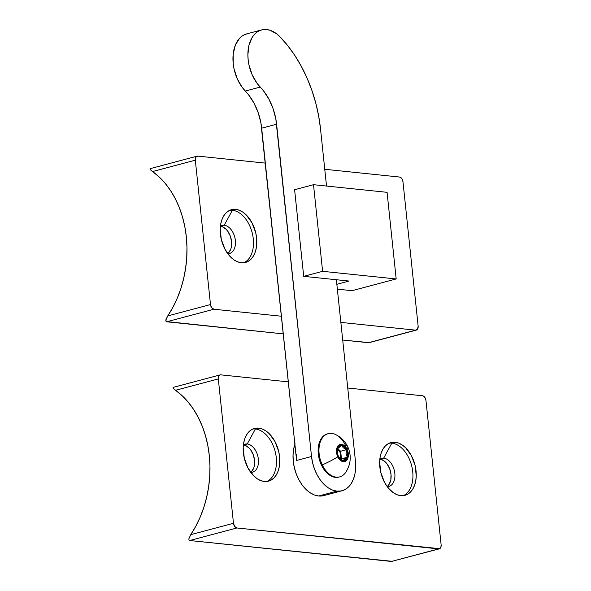 <?xml version="1.0" encoding="UTF-8"?>
<svg xmlns="http://www.w3.org/2000/svg" width="591" height="591" viewBox="0 0 591 591"><rect width="100%" height="100%" fill="white"/><g stroke="black" fill="none" stroke-linecap="round" stroke-linejoin="round"><path stroke-width="0.89" d="M337.358 289.154L352.066 290.676L396.184 278.952L322.612 271.321L303.708 276.344L349.096 281.05L336.848 284.308L349.096 281.05L303.708 276.344L294.606 189.726L303.708 276.344L322.612 271.321L313.511 184.695L322.612 271.321L396.184 278.952L387.075 192.326L396.184 278.952L352.066 290.676L337.358 289.154M294.606 189.726L313.511 184.695L387.075 192.326L313.511 184.695L294.606 189.726M152.567 171.545A94.833 70.684 95.9 0 1 186.32 236.777L184.798 226.575L182.42 216.727L179.221 207.36L175.239 198.598L170.518 190.538L165.118 183.284L159.112 176.923L152.567 171.545L195.318 160.183L210.492 304.55L167.741 315.919L172.831 307.446L177.211 298.322L180.831 288.674L183.646 278.612L185.618 268.255L186.734 257.75L186.97 247.208L186.32 236.777A94.833 70.684 95.9 0 1 167.741 315.919L165.805 320.241L166.086 321.511L166.706 321.785L213.912 309.233L281.442 316.237L213.912 309.233A4.477 2.866 -104.9 0 1 210.492 304.55L211.681 307.734L213.912 309.233L166.706 321.785L283.288 333.878L166.086 321.511L165.975 319.443L167.741 315.919L210.492 304.55L195.318 160.183A4.477 2.866 -104.9 0 1 197.135 156.164A4.477 2.866 -104.9 0 1 197.822 156.113L195.857 157.176L195.318 160.183L152.567 171.545L151.207 170.504L152.567 171.545M150.225 169.595L151.207 170.504L150.225 169.595M243.817 262.744A27.289 17.501 75.1 0 0 252.549 234.309A27.289 17.501 75.1 0 0 232.381 210.256L235.698 209.369A27.289 17.501 -104.9 0 1 256.132 234.738A27.289 17.501 -104.9 0 1 245.509 262.434A27.289 17.501 -104.9 0 1 241.305 262.744L237.722 261.865L234.169 259.996L230.778 257.203L225.008 249.321L221.3 239.421L220.207 229.013L220.709 224.115L221.898 219.675L223.723 215.863L226.117 212.826L228.983 210.684L232.219 209.517L235.698 209.369L239.281 210.248L242.835 212.117L246.218 214.91L251.988 222.792L255.704 232.691L256.597 237.937L256.295 248.006L255.105 252.446L253.28 256.258L250.887 259.286L248.013 261.429L244.777 262.596L241.305 262.744A27.289 17.501 -104.9 0 1 220.871 237.375A27.289 17.501 -104.9 0 1 231.487 209.687A27.289 17.501 -104.9 0 1 235.698 209.369L232.381 210.256A27.289 17.501 -104.9 0 1 252.549 234.309A27.289 17.501 -104.9 0 1 243.817 262.744M227.764 253.702A14.539 9.323 75.1 0 0 235.329 240.057A14.539 9.323 75.1 0 0 224.233 225.237L232.381 210.256L224.233 225.237A14.539 9.323 -104.9 0 1 235.122 238.749A14.539 9.323 -104.9 0 1 229.463 253.502A14.539 9.323 -104.9 0 1 227.764 253.702M233.755 259.715L229.145 255.452L233.755 259.715M227.661 253.561A14.539 9.323 75.1 0 0 230.933 238.092A14.539 9.323 75.1 0 0 220.421 226.25L224.233 225.237L220.421 226.25L222.334 226.715L226.028 229.197L227.675 231.118L230.254 235.949L231.554 241.468L231.399 246.831L230.763 249.195L228.518 252.845M399.538 177.034L324.762 169.277L399.538 177.034A4.477 2.866 -104.9 0 1 402.966 181.718L401.777 178.534L399.538 177.034M265.344 163.116L197.822 156.113L265.344 163.116M369.345 342.595L415.636 330.155L340.852 322.398L415.636 330.155L368.429 342.706L342.706 340.039L369.257 342.617L416.323 330.103A4.477 2.866 -104.9 0 1 415.636 330.155L417.601 329.091L418.14 326.092L402.966 181.718L418.14 326.092A4.477 2.866 -104.9 0 1 416.323 330.103M150.616 168.664L150.025 168.686M220.421 226.072A14.539 9.323 -104.9 0 1 221.994 225.4A14.539 9.323 -104.9 0 1 224.233 225.237A14.539 9.323 75.1 0 0 220.421 226.072M229.862 210.256A27.289 17.501 -104.9 0 1 232.381 210.256A27.289 17.501 75.1 0 0 229.862 210.256M173.606 387.408L172.927 387.947L175.557 390.289A94.833 70.684 95.9 0 1 209.31 455.521L207.788 445.318L205.409 435.471L202.211 426.111L198.229 417.342L193.508 409.282L188.108 402.028L182.102 395.667L175.557 390.289L218.308 378.927L233.482 523.294L190.73 534.663L195.82 526.189L200.201 517.066L203.821 507.418L206.636 497.356L208.616 486.999L209.724 476.494L209.96 465.952L209.31 455.521A94.833 70.684 95.9 0 1 190.73 534.663L188.795 538.985L189.076 540.255L189.696 540.529L236.91 527.977L438.625 548.899L391.419 561.45L189.696 540.529L236.91 527.977L439.726 548.684L440.886 547.214L441.13 544.836L425.956 400.462L425.202 397.979L423.703 396.229L422.535 395.778L347.752 388.021L422.535 395.778A4.477 2.866 -104.9 0 1 425.956 400.462L441.13 544.836A4.477 2.866 -104.9 0 1 439.312 548.847A4.477 2.866 -104.9 0 1 438.625 548.899L391.419 561.45L439.312 548.847M266.807 481.488A27.289 17.501 75.1 0 0 275.539 453.053A27.289 17.501 75.1 0 0 255.371 429L258.688 428.113A27.289 17.501 -104.9 0 1 279.122 453.482A27.289 17.501 -104.9 0 1 268.499 481.177A27.289 17.501 -104.9 0 1 264.295 481.488L260.712 480.609L257.159 478.74L253.768 475.947L248.006 468.065L244.29 458.165L243.196 447.756L243.699 442.858L244.888 438.419L246.713 434.607L249.107 431.57L251.973 429.428L255.209 428.261L258.688 428.113L262.271 428.992L265.824 430.869L269.215 433.654L274.978 441.536L278.693 451.435L279.587 456.68L279.284 466.75L278.095 471.19L276.27 475.001L273.877 478.038L271.003 480.173L267.775 481.34L264.295 481.488A27.289 17.501 -104.9 0 1 243.861 456.119A27.289 17.501 -104.9 0 1 254.477 428.431A27.289 17.501 -104.9 0 1 258.688 428.113L255.371 429A27.289 17.501 -104.9 0 1 275.539 453.053A27.289 17.501 -104.9 0 1 266.807 481.488M250.754 472.445A14.539 9.323 75.1 0 0 258.319 458.801A14.539 9.323 75.1 0 0 247.23 443.981L255.371 429L247.23 443.981A14.539 9.323 -104.9 0 1 258.112 457.493A14.539 9.323 -104.9 0 1 252.453 472.246A14.539 9.323 -104.9 0 1 250.754 472.445M256.753 478.459L252.143 474.196L256.753 478.459M250.65 472.305A14.539 9.323 75.1 0 0 253.923 456.836A14.539 9.323 75.1 0 0 243.411 444.993L247.23 443.981L243.411 444.993L245.324 445.459L249.018 447.941L250.665 449.862L253.244 454.693L254.551 460.212L254.389 465.575L253.753 467.939L251.507 471.588M403.269 495.642A27.289 17.501 75.1 0 0 412.001 467.208A27.289 17.501 75.1 0 0 391.826 443.147L395.143 442.267A27.289 17.501 -104.9 0 1 415.576 467.636A27.289 17.501 -104.9 0 1 404.961 495.324A27.289 17.501 -104.9 0 1 400.75 495.642L397.167 494.763L393.613 492.894L390.23 490.102L387.135 486.496L384.46 482.219L380.744 472.32L379.651 461.911L380.153 457.006L381.343 452.566L383.167 448.761L385.561 445.725L388.435 443.582L391.67 442.415L395.143 442.267L398.726 443.147L402.279 445.016L405.67 447.808L411.432 455.691L415.148 465.59L416.241 475.999L415.739 480.904L414.55 485.344L412.725 489.156L410.331 492.185L407.465 494.327L404.229 495.494L400.75 495.642A27.289 17.501 -104.9 0 1 380.316 470.273A27.289 17.501 -104.9 0 1 390.939 442.585A27.289 17.501 -104.9 0 1 395.143 442.267L391.826 443.147A27.289 17.501 -104.9 0 1 412.001 467.208A27.289 17.501 -104.9 0 1 403.269 495.642M387.208 486.6A14.539 9.323 75.1 0 0 394.773 472.948A14.539 9.323 75.1 0 0 383.685 458.128L391.826 443.147L383.685 458.128A14.539 9.323 -104.9 0 1 394.574 471.648A14.539 9.323 -104.9 0 1 388.915 486.4A14.539 9.323 -104.9 0 1 387.208 486.6M393.207 492.613L388.597 488.351L393.207 492.613M387.112 486.459A14.539 9.323 75.1 0 0 390.385 470.983A14.539 9.323 75.1 0 0 379.873 459.148L383.685 458.128L379.873 459.148L383.677 460.611L385.48 462.096L387.127 464.016L389.698 468.848L391.006 474.366L390.843 479.729L389.24 484.125L387.962 485.743M173.015 387.43L173.215 388.339L175.557 390.289L218.308 378.927A4.477 2.866 -104.9 0 1 220.125 374.908A4.477 2.866 -104.9 0 1 220.812 374.857L288.334 381.86L220.812 374.857L219.712 375.071L218.552 376.548L218.308 378.927L233.482 523.294L234.671 526.478L236.91 527.977A4.477 2.866 -104.9 0 1 233.482 523.294L190.73 534.663L188.795 538.985L189.076 540.255L189.696 540.529L392.335 561.339M379.865 458.971A14.539 9.323 -104.9 0 1 381.446 458.298A14.539 9.323 -104.9 0 1 383.685 458.128A14.539 9.323 75.1 0 0 379.865 458.971M389.314 443.154A27.289 17.501 -104.9 0 1 391.826 443.147A27.289 17.501 75.1 0 0 389.314 443.154M243.411 444.816A14.539 9.323 -104.9 0 1 244.984 444.144A14.539 9.323 -104.9 0 1 247.23 443.981A14.539 9.323 75.1 0 0 243.411 444.816M252.852 429A27.289 17.501 -104.9 0 1 255.371 429A27.289 17.501 75.1 0 0 252.852 429M261.584 29.934L246.654 33.901A33.103 21.232 75.1 0 0 232.957 57.623A33.103 21.232 75.1 0 0 245.302 91.044L260.225 87.076A33.103 21.232 -104.9 0 1 247.888 53.655A33.103 21.232 -104.9 0 1 261.584 29.934A33.103 21.232 -104.9 0 1 266.681 29.55L263.268 29.594L260.033 30.444L257.041 32.077L254.374 34.455L252.098 37.521L248.937 45.374L247.873 54.867L248.168 59.942L249.003 65.062L252.224 74.946L257.218 83.538L263.35 90.637L268.839 99.007L273.086 108.633L275.834 118.976L311.523 456.496L312.609 462.856L314.493 469.055L317.108 474.868L320.359 480.055L324.104 484.428L328.219 487.811L332.526 490.079L336.877 491.143L318.638 495.997A33.103 21.232 75.1 0 0 323.735 495.613L341.975 490.766A33.103 21.232 -104.9 0 1 336.877 491.143L341.096 490.966L345.018 489.555L348.498 486.954L351.401 483.275L353.617 478.651L355.058 473.265L355.664 467.318L355.427 461.046A33.103 21.232 -104.9 0 1 341.975 490.766M355.427 461.046L336.368 279.735L355.427 461.046M326.52 186.047L320.499 128.735L318.608 115.718L315.697 102.782L311.797 90.113L306.965 77.886L301.284 66.273L294.82 55.451L287.669 45.559L279.935 36.753L276.78 33.923L270.072 30.274L266.681 29.55A33.103 21.232 -104.9 0 1 279.935 36.753A110.938 71.164 -104.9 0 1 320.499 128.735L326.52 186.047M248.346 33.561L245.102 34.411L242.111 36.051L239.451 38.422L235.344 45.16L233.209 53.944L233.238 63.909L234.08 69.029L237.301 78.913L242.288 87.505L248.419 94.604L253.916 102.974L258.164 112.6L260.912 122.943L296.593 460.463L296.357 454.191M294.894 444.284A33.103 21.232 75.1 0 0 297.62 477.188A33.103 21.232 75.1 0 0 318.638 495.997L336.877 491.143A33.103 21.232 -104.9 0 1 311.523 456.496L296.593 460.463L261.673 128.195A44.835 28.76 75.1 0 0 245.302 91.044L260.225 87.076A44.835 28.76 -104.9 0 1 276.603 124.228L261.673 128.195L276.603 124.228L311.523 456.496L296.593 460.463M322.849 495.819L318.638 495.997L314.286 494.933L309.972 492.658L305.865 489.274L302.119 484.901L298.869 479.715L296.254 473.908L294.362 467.703L293.276 461.342L293.04 455.07L293.646 449.13L295.086 443.745M328.212 433.654L327.384 433.875A22.369 14.347 75.1 0 0 323.72 435.781L324.548 435.56A22.369 14.347 -104.9 0 1 328.212 433.654A22.369 14.347 -104.9 0 1 345.654 445.666A25.76 5.548 154.5 0 1 347.73 446.693A25.76 5.548 154.5 0 1 347.05 449.212A25.76 5.548 -25.5 0 0 347.73 446.693C345.092 441.27 341.029 437.214 335.533 434.518A22.369 14.347 75.1 0 0 324.548 435.56A22.369 14.347 75.1 0 0 322.265 464.873A25.76 5.548 -25.5 0 0 337.779 456.828A8.865 5.688 -104.9 0 1 338.687 445.208A8.865 5.688 -104.9 0 1 347.05 449.212L348.343 454.198L347.634 458.786L345.166 461.431L341.775 461.239L339.559 459.532L337.143 455.233L336.486 451.849L337.195 447.261L338.687 445.208L341.894 444.41L345.27 446.515L347.05 449.212A8.865 5.688 -104.9 0 1 346.141 460.84A8.865 5.688 -104.9 0 1 337.779 456.828A25.76 5.548 154.5 0 1 322.265 464.873A22.369 14.347 75.1 0 0 343.364 474.987A22.369 14.347 75.1 0 0 345.632 472.497C350.958 464.179 351.66 455.58 347.73 446.693M345.728 458.224L347.264 457.271A7.749 4.972 -104.9 0 1 345.676 459.85L344.464 459.141L345.728 458.224L344.464 459.141L345.676 459.85A7.749 4.972 -104.9 0 1 343.208 460.603A7.749 4.972 -104.9 0 1 339.493 458.195A7.749 4.972 -104.9 0 1 338.362 456.348A7.749 4.972 -104.9 0 1 337.306 449.98A7.749 4.972 -104.9 0 1 337.564 448.768A7.749 4.972 -104.9 0 1 341.62 445.444L337.564 448.768L337.276 452.492L338.362 456.348L340.534 459.318L343.208 460.603L344.464 459.141L343.208 460.603L344.516 460.478L346.614 458.756L347.264 457.271L346.097 453.674L346.466 449.692L343.282 447.779L341.62 445.444A7.749 4.972 -104.9 0 1 346.466 449.692A7.749 4.972 -104.9 0 1 347.264 457.271L347.176 451.576L345.484 448.044L342.979 445.843L341.62 445.444L339.16 446.19L337.564 448.768L341.62 445.444L343.282 447.779L346.466 449.692L346.097 453.674L347.264 457.271L345.728 458.224M341.472 459.709L343.208 460.603L341.472 459.709M339.433 458.099L340.01 458.668L339.433 458.099M322.265 464.873A22.369 14.347 -104.9 0 1 324.548 435.56L323.72 435.781A22.369 14.347 75.1 0 0 320.219 462.206A22.369 14.347 75.1 0 0 338.872 477.107L339.707 476.885A22.369 14.347 -104.9 0 1 322.265 464.873M343.364 474.987A22.369 14.347 -104.9 0 1 339.707 476.885M327.451 433.86L323.72 435.781L321.622 438.027L318.808 444.439L318.18 452.529L319.82 461.069L323.491 468.759L328.633 474.433L334.454 477.218L338.939 477.092M340.852 459.318L341.458 458.815L340.66 451.236L337.653 448.599L340.66 451.236L346.466 449.692L340.66 451.236L341.458 458.815L347.264 457.271L340.852 459.318M337.092 448.406L338.754 449.692L340.564 452.913L341.044 456.688L340.453 459.03L340.704 453.378L337.601 448.695M197.135 156.164L150.062 168.679M220.125 374.908L173.052 387.423M339.175 457.789L339.493 458.195M337.306 449.98L337.254 450.349"/></g></svg>

